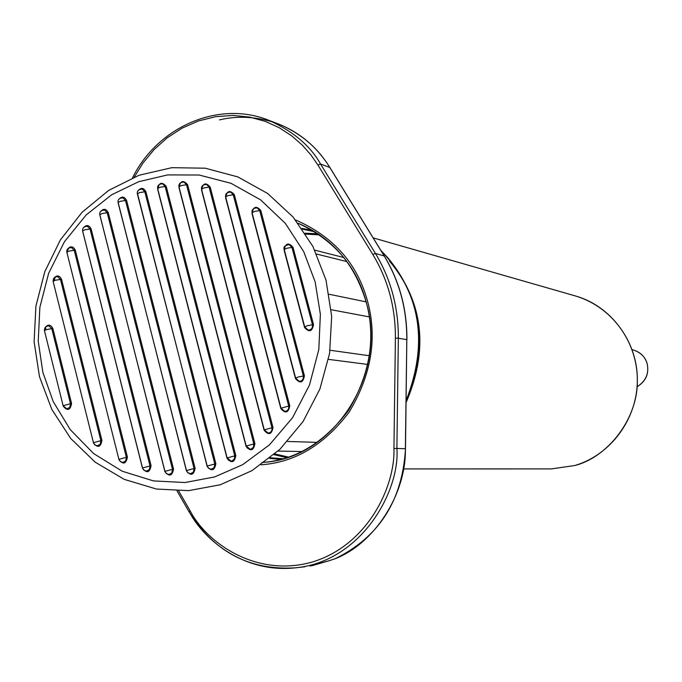 <?xml version="1.0" encoding="UTF-8"?>
<svg xmlns="http://www.w3.org/2000/svg" width="682" height="682" viewBox="0 0 682 682"><rect width="100%" height="100%" fill="white"/><g stroke="black" fill="none" stroke-linecap="round" stroke-linejoin="round"><path stroke-width="1.02" d="M301.921 228.385L312.833 230.473M269.569 458.406L280.634 459.412M270.336 457.784L283.107 458.739M302.493 229.195L315.033 231.803M310.6 565.915L329.713 560.536M312.953 565.438L310.122 566.06M329.577 560.587L335.015 558.788C378.928 537.322 402.423 500.622 405.492 448.705L406.804 339.636L405.381 448.696C406.353 494.143 374.392 543.682 334.905 558.822L334.282 558.976M312.936 565.446L329.619 560.578M178.675 490.955L189.997 510.613C206.254 542.335 255.673 577.918 311.947 562.13C368.092 545.327 395.355 485.985 393.949 448.432L395.407 338.102C395.551 307.573 388.024 279.705 372.824 254.497L317.931 165.044L310.898 154.891L302.186 145.027L291.666 135.837L279.322 127.773L265.221 121.353L249.612 117.082L232.903 115.42L215.64 116.673L198.471 120.953L182.085 128.148L167.09 137.909L153.962 149.733L142.998 162.989L134.311 177.064M295.494 219.911C333.455 236.518 357.504 263.738 367.649 301.572C377.478 338.119 371.358 374.895 349.286 411.911C324.359 444.911 294.948 462.532 261.053 464.783M366.328 302.399C375.953 338.178 369.985 374.205 348.417 410.479C324.044 442.857 295.263 460.197 262.076 462.507M264.531 462.285C333.592 457.912 387.87 374.427 366.217 302.279C354.853 264.096 332.168 237.762 298.153 223.261C333.941 239.953 356.652 266.27 366.268 302.203M318.196 233.841L305.186 233.201M318.954 234.352L305.493 233.67M274.028 454.681L286.713 457.648M274.454 454.314L287.591 457.366M274.88 453.939L288.452 457.076M319.705 234.872L305.792 234.139M647.141 363.54C649.247 373.668 645.897 381.4 637.099 386.745C645.922 381.119 649.264 373.378 647.116 363.515C645.368 357.385 641.208 353.029 634.618 350.446L632.061 349.559M574.798 465.516L551.38 468.909L574.832 465.508C610.578 455.099 637.286 419.012 637.346 380.394C637.576 341.801 611.26 306.133 575.702 296.031C613.868 307.608 637.585 344.231 637.303 379.456C638.625 418.433 607.457 457.477 574.798 465.516M406.088 402.559C424.716 359.107 424.443 319.551 405.27 283.882M406.097 402.329C428.526 348.493 423.002 301.418 389.541 261.104M380.88 250.439L387.683 257.583C421.578 298.298 427.716 346.038 406.114 400.811M380.923 250.507C420.462 292.058 428.859 342.074 406.114 400.564M317.931 165.044L320.54 164.038C310.378 145.778 293.03 131.157 268.478 120.168L278.12 123.868C300.353 132.956 317.548 147.431 329.704 167.303L384.085 255.75C399.371 281.044 406.941 309.006 406.804 339.636L398.339 338.221C398.484 307.25 390.846 278.981 375.415 253.423L320.54 164.038L329.866 167.465L384.179 255.793M219.51 119.887C236.935 115.752 254.855 116.511 273.269 122.146M384.23 255.989L375.415 253.423L372.824 254.497M406.796 339.713L406.907 339.696C407.069 309.082 399.507 281.155 384.23 255.886M189.997 510.613L189.195 511.773C204.276 540.17 244.25 573.502 295.596 567.816C361.912 561.448 400.189 490.332 396.89 448.475L405.381 448.696M393.949 448.432L396.89 448.475L398.339 338.221L395.407 338.102M330.079 350.25L369.337 355.74M369.269 316.891L331.222 309.739M328.519 359.371L367.777 364.435M287.565 441.459L317.275 442.371M346.916 261.607L316.644 254.054M45.634 329.9L45.711 327.326M54.023 280.745L55.191 277.31M66.827 251.632L69.342 247.31M138.702 181.702L167.61 174.916L199.101 175.018L230.985 183.287L260.567 199.835L285.366 223.389L303.72 251.641L315.144 281.854L320.37 314.257L318.818 349.516L309.483 385.032L292.544 417.725L269.458 444.852L242.613 464.715L214.549 476.965L185.027 482.524L153.467 480.912L122.146 471.194L93.673 453.598L70.28 429.651L53.264 401.707L42.864 372.338L38.235 341.162L39.854 307.403L48.627 273.346L64.458 241.701L86.145 214.966L111.652 194.788L138.702 181.702M63.238 406.233L63.256 406.225C67.484 411.255 70.263 410.351 71.567 403.514L52.864 328.477C50.604 324.325 47.962 324.078 44.944 327.752M93.562 443.121L93.519 443.138C97.816 448.21 100.621 447.315 101.933 440.444L61.533 279.245C59.36 275.178 56.751 274.897 53.699 278.392M119.009 459.745L118.949 459.762C123.28 464.877 126.11 463.982 127.432 457.085L75.293 250.123C73.127 246.083 70.51 245.801 67.45 249.262M82.641 231.207L142.529 468.389C146.903 473.53 149.75 472.635 151.08 465.712L91.09 228.828C88.907 224.779 86.282 224.506 83.204 228.01M99.725 214.361L164.95 471.765C169.349 476.923 172.222 476.027 173.552 469.08L108.267 212.605C106.042 208.522 103.383 208.283 100.297 211.88M117.986 201.829L186.45 470.964C190.883 476.138 193.773 475.243 195.112 468.27L126.571 200.372C124.252 196.228 121.558 196.041 118.48 199.809M137.287 192.699L207.149 466.454C211.616 471.637 214.515 470.742 215.862 463.751L145.88 191.659C143.425 187.414 140.671 187.32 137.628 191.386M235.81 455.619L166.203 186.357C161.83 181.455 158.983 182.461 157.67 189.374L227.046 458.347C231.539 463.538 234.463 462.635 235.81 455.619L234.753 455.84L165.146 186.51L162.657 183.859C158.906 183.901 157.235 185.478 157.644 188.59L157.721 188.871M254.915 443.718L187.576 184.626C183.177 179.716 180.312 180.721 178.991 187.652L246.1 446.471C250.618 451.663 253.559 450.751 254.915 443.718L253.857 443.939L186.527 184.779L184.046 182.128C180.21 182.213 178.522 183.79 178.991 186.885L179.068 187.158M273.005 427.52L210.175 186.996C205.742 182.068 202.852 183.083 201.531 190.031L264.147 430.291C268.699 435.491 271.649 434.57 273.005 427.52L271.947 427.742L209.118 187.149L206.637 184.498C202.861 184.481 201.164 186.075 201.557 189.281L201.625 189.545M289.765 405.85L234.31 194.643C229.834 189.69 226.935 190.696 225.597 197.678L280.873 408.654C285.443 413.846 288.409 412.908 289.765 405.85L288.716 406.054L233.253 194.796L230.755 192.128C226.893 192.179 225.196 193.782 225.657 196.945L225.725 197.2M304.419 375.799L260.771 210.448C256.262 205.461 253.329 206.476 251.99 213.483L295.485 378.646C300.08 383.821 303.055 382.875 304.419 375.799L303.362 376.004L259.723 210.619L257.165 207.916C253.312 207.984 251.615 209.604 252.076 212.775L252.144 213.023M313.515 324.581L292.987 247.225C288.426 242.178 285.468 243.176 284.121 250.226L304.573 327.496C309.176 332.637 312.151 331.665 313.515 324.581L312.467 324.777L291.939 247.395L289.245 244.633C284.837 245.332 283.175 246.978 284.249 249.578L284.3 249.791M52.864 328.477L51.789 328.664L48.848 325.877C45.83 326.081 44.356 327.675 44.432 330.642L44.492 330.881M71.567 403.514L70.502 403.718L51.789 328.664L46.444 329.602L44.432 330.642L63.162 405.909M66.793 408.859L69.777 407.384L70.502 403.718L63.111 405.713L66.793 408.859M61.533 279.245L60.468 279.424L57.689 276.679C54.696 276.653 53.17 278.23 53.111 281.402L53.17 281.666M101.933 440.444L100.868 440.666L60.468 279.424L55.131 280.293L53.111 281.402L93.477 442.84M97.253 445.815L100.186 444.289L100.868 440.666L93.434 442.669L94.687 444.809L97.253 445.815M75.293 250.123L74.227 250.294L71.533 247.583C68.029 247.805 66.469 249.373 66.853 252.289L66.921 252.562M127.432 457.085L126.358 457.307L74.227 250.294L68.891 251.138L66.853 252.289L118.932 459.489M122.777 462.473L125.693 460.921L126.358 457.307L118.89 459.327L120.168 461.484L122.777 462.473M91.09 228.828L90.033 228.99L87.398 226.296C83.843 226.467 82.258 228.027 82.633 231.002L82.701 231.283M151.08 465.712L150.014 465.934L90.033 228.99L84.704 229.808L82.633 231.002L142.547 468.125M146.434 471.126L149.349 469.548L150.014 465.934L142.504 467.98L143.808 470.145L146.434 471.126M108.267 212.605L107.21 212.767L104.636 210.09C100.962 210.269 99.35 211.838 99.785 214.796L99.862 215.077M173.552 469.08L172.486 469.31L107.21 212.767L101.891 213.568L99.785 214.796L164.984 471.501M168.897 474.51L171.83 472.924L172.486 469.31L164.95 471.364L166.272 473.547L168.897 474.51M126.571 200.372L125.505 200.525L122.973 197.865C119.273 197.993 117.636 199.562 118.063 202.571L118.139 202.861M195.112 468.27L194.046 468.5L125.505 200.525L120.194 201.318L118.063 202.571L186.518 470.708M190.44 473.717L193.39 472.132L194.046 468.5L186.484 470.563L187.797 472.745L190.44 473.717M145.88 191.659L144.823 191.812L142.316 189.161C138.591 189.246 136.929 190.815 137.355 193.876L137.423 194.165M215.862 463.751L214.796 463.973L144.823 191.812L139.52 192.597L137.355 193.876L207.234 466.19M211.147 469.207L214.131 467.63L214.796 463.973L207.2 466.053L208.539 468.253L211.147 469.207M166.203 186.357L159.852 187.286L157.644 188.59L227.157 458.074M227.447 458.116L231.053 461.1L232.008 460.972L234.369 459.046L234.753 455.84L227.123 457.937L228.436 460.111L231.053 461.1M187.576 184.626L181.242 185.555L178.991 186.885L246.236 446.19M246.509 446.233L250.081 449.216L251.053 449.097L253.457 447.17L253.857 443.939L246.202 446.054L247.472 448.193L250.081 449.216M210.175 186.996L203.841 187.934L201.557 189.281L264.301 430.001M264.573 430.052L268.086 433.027C270.95 432.686 272.237 430.922 271.947 427.742L264.266 429.865L268.086 433.027M234.31 194.643L227.984 195.598L225.657 196.945L281.044 408.348M281.299 408.399L284.735 411.365C287.668 411.067 288.998 409.302 288.716 406.054L281.01 408.194L284.735 411.365M260.771 210.448L254.454 211.437L252.076 212.775L295.681 378.314M295.92 378.382L299.228 381.323C302.254 381.102 303.635 379.328 303.362 376.004L298.102 377.027L295.638 378.16L299.228 381.323M292.987 247.225L286.687 248.265L284.249 249.578L304.777 327.13M305.016 327.207L308.085 330.097C311.256 330.003 312.714 328.23 312.467 324.777L307.215 325.74L304.735 326.951L308.085 330.097M647.141 363.523C645.112 357.078 640.944 352.722 634.618 350.446M373.156 237.873L575.702 296.031M403.625 468.926L551.38 468.909M380.871 250.413L387.683 257.583M278.12 123.868C299.679 132.351 316.908 146.843 329.807 167.354M329.679 560.561L334.504 558.95M177.039 490.938L188.965 511.636C214.088 551.951 249.629 570.672 295.596 567.816L305.084 566.751M268.478 120.168C218.581 100.126 157.619 126.852 132.555 177.78M343.805 257.523L314.803 250.166M366.106 301.87L329.167 294.266M301.828 451.544L278.051 451.075M220.405 484.706L251.973 470.64L280.021 449.216L303.072 421.527L319.901 388.996L329.602 353.327L331.674 316.397L326.013 280.149L312.927 246.458L293.115 217.055L267.634 193.475L237.83 176.919L205.316 168.207L171.821 167.678L139.102 175.24L108.651 190.423L82.011 212.349L60.408 239.868L44.807 271.641L35.907 306.133L34.1 341.716L39.488 376.711L51.849 409.481L70.689 438.458L95.182 462.174L124.243 479.369L156.451 489.037L188.633 490.639L220.098 484.8"/></g></svg>
